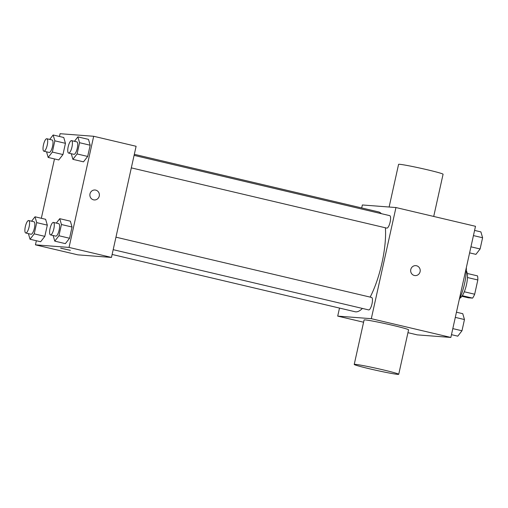 <?xml version="1.0" encoding="UTF-8"?>
<svg xmlns="http://www.w3.org/2000/svg" width="508" height="508" viewBox="0 0 508 508"><rect width="100%" height="100%" fill="white"/><g stroke="black" fill="none" stroke-linecap="round" stroke-linejoin="round"><path stroke-width="0.76" d="M467.468 277.52L477.831 279.965A13.538 3.956 -76.7 0 0 477.514 275.888L467.284 273.475M477.831 279.965L474.675 294.221A13.538 3.956 -76.7 0 1 472.586 298.113L468.274 297.79L461.905 296.285M464.299 291.776L474.675 294.221M462.312 295.694L472.586 298.113M466.306 270.954A14.243 4.166 103.3 0 1 466.484 284.658A14.243 4.166 103.3 0 1 459.905 298.107M459.276 299.472A25.641 7.499 -76.7 0 0 466.344 267.589M361.696 207.937L362.356 204.972L395.954 207.543L475.494 226.301L450.856 337.439L417.259 334.874L407.949 332.676M395.954 207.543L371.31 318.687L450.856 337.439M414.369 275.482A4.985 4.763 -85.6 0 1 415.83 265.646A4.985 4.763 -85.6 0 1 420.199 270.98A4.985 4.763 -85.6 0 1 414.369 275.482M112.122 254.457L355.067 311.741A51.276 14.999 -76.7 0 0 355.746 311.842A51.276 14.999 -76.7 0 0 362.42 308.439M370.161 297.104A51.276 14.999 -76.7 0 0 385.401 227.781M381.317 213.658A51.276 14.999 -76.7 0 0 378.6 211.925L134.322 154.324M371.31 318.687L337.712 316.116L339.496 308.07M131.318 167.875L386.798 228.111A6.407 1.873 -76.7 0 0 386.88 228.124A6.407 1.873 -76.7 0 0 390.119 222.161A6.407 1.873 -76.7 0 0 389.731 215.646L134.093 155.372M113.182 249.676L368.662 309.912A6.407 1.873 -76.7 0 0 368.745 309.924A6.407 1.873 -76.7 0 0 371.983 303.962A6.407 1.873 -76.7 0 0 371.602 297.447L115.957 237.173M337.712 316.116L363.582 322.218M354.228 364.426L364.084 319.97A22.79 0.997 12.5 0 1 365.119 319.9A22.79 0.997 12.5 0 1 389.839 324.669A22.79 0.997 12.5 0 1 408.578 329.838L398.723 374.294A22.79 0.997 12.5 0 1 376.263 370.332A22.79 0.997 12.5 0 1 354.228 364.426A22.79 0.997 12.5 0 1 355.263 364.357A22.79 0.997 12.5 0 1 379.984 369.132A22.79 0.997 12.5 0 1 398.723 374.294M433.718 216.446L443.078 174.238A22.79 0.997 -167.5 0 0 421.043 168.332A22.79 0.997 -167.5 0 0 398.577 164.37L389.122 207.023M415.83 265.646A4.985 4.763 -85.6 0 1 420.199 270.98A4.985 4.763 -85.6 0 1 415.068 275.59M59.468 136.474L60.084 133.706L93.682 136.277L136.106 146.279L111.468 257.423L77.87 254.851L35.446 244.85L36.354 240.735M93.682 136.277L69.044 247.421L111.468 257.423M93.542 199.834A4.985 4.763 -85.6 0 1 95.002 190.005A4.985 4.763 -85.6 0 1 99.371 195.339A4.985 4.763 -85.6 0 1 93.542 199.834M63.754 137.49L65.449 143.326L62.96 154.559L58.776 159.944L62.96 154.559L65.449 143.326L63.754 137.49L53.15 134.988L54.845 140.824L52.356 152.057L48.171 157.448L46.539 151.822M70.352 221.177L72.047 227.019L69.558 238.252L65.373 243.637L69.558 238.252L72.047 227.019L70.352 221.177L59.741 218.681L61.436 224.517L58.947 235.75L54.762 241.135L53.13 235.515M41.332 218.275L54.489 158.934M69.044 247.421L35.446 244.85M88.487 139.376L90.176 145.218L87.687 156.445L83.502 161.836L87.687 156.445L90.176 145.218L88.487 139.376L77.876 136.881L79.572 142.716L77.083 153.949L72.898 159.334L71.266 153.714M45.618 219.291L47.314 225.127L44.825 236.36L40.64 241.744L44.825 236.36L47.314 225.127L45.618 219.291L35.014 216.789L36.709 222.625L34.22 233.858L30.035 239.249L28.404 233.623M60.858 248.164L70.371 250.336L60.858 248.164M70.371 250.336L60.636 248.177M95.002 190.005A4.985 4.763 -85.6 0 1 99.365 195.339A4.985 4.763 -85.6 0 1 94.24 199.942M31.579 221.215L35.014 216.789M25.756 233.001L31.058 234.251A6.407 1.873 -76.7 0 0 31.14 234.264A6.407 1.873 -76.7 0 0 34.379 228.302A6.407 1.873 -76.7 0 0 33.998 221.786L28.696 220.536A6.407 1.873 -76.7 0 0 25.4 226.339A6.407 1.873 -76.7 0 0 25.756 233.001A6.407 1.873 -76.7 0 0 25.838 233.013A6.407 1.873 -76.7 0 0 29.077 227.051A6.407 1.873 -76.7 0 0 28.696 220.536M36.709 222.625L47.314 225.127M34.22 233.858L44.825 236.36M30.035 239.249L40.64 241.744M49.714 139.414L53.15 134.988M43.891 151.2L49.193 152.451A6.407 1.873 -76.7 0 0 49.276 152.464A6.407 1.873 -76.7 0 0 52.515 146.501A6.407 1.873 -76.7 0 0 52.133 139.986L46.825 138.735A6.407 1.873 -76.7 0 0 43.536 144.539A6.407 1.873 -76.7 0 0 43.891 151.2A6.407 1.873 -76.7 0 0 43.974 151.213A6.407 1.873 -76.7 0 0 47.212 145.25A6.407 1.873 -76.7 0 0 46.825 138.735M54.845 140.824L65.449 143.326M52.356 152.057L62.96 154.559M48.171 157.448L58.776 159.944M56.305 223.107L59.741 218.681M50.483 234.893L55.785 236.144A6.407 1.873 -76.7 0 0 55.867 236.156A6.407 1.873 -76.7 0 0 59.112 230.194A6.407 1.873 -76.7 0 0 58.725 223.672L53.423 222.428A6.407 1.873 -76.7 0 0 50.127 228.225A6.407 1.873 -76.7 0 0 50.483 234.893A6.407 1.873 -76.7 0 0 50.565 234.906A6.407 1.873 -76.7 0 0 53.81 228.943A6.407 1.873 -76.7 0 0 53.423 222.428M61.436 224.517L72.047 227.019M58.947 235.75L69.558 238.252M54.762 241.135L65.373 243.637M74.441 141.307L77.876 136.881M68.618 153.092L73.92 154.343A6.407 1.873 -76.7 0 0 74.003 154.356A6.407 1.873 -76.7 0 0 77.248 148.393A6.407 1.873 -76.7 0 0 76.86 141.872L71.558 140.627A6.407 1.873 -76.7 0 0 68.263 146.425A6.407 1.873 -76.7 0 0 68.618 153.092A6.407 1.873 -76.7 0 0 68.701 153.105A6.407 1.873 -76.7 0 0 71.939 147.142A6.407 1.873 -76.7 0 0 71.558 140.627M79.572 142.716L90.176 145.218M77.083 153.949L87.687 156.445M72.898 159.334L83.502 161.836M456.451 312.21L462.769 313.703L464.464 319.545L461.975 330.772L457.791 336.163L451.472 334.67M455.301 317.386L464.464 319.545M452.812 328.613L461.975 330.772M474.586 230.41L480.905 231.902L482.6 237.744L480.111 248.971L475.926 254.362L469.608 252.87M473.437 235.585L482.6 237.744M470.948 246.812L480.111 248.971"/></g></svg>
